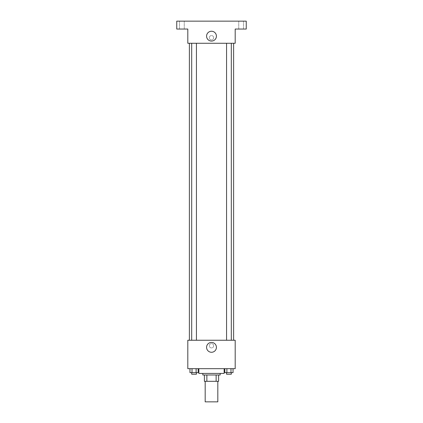 <?xml version="1.0" encoding="UTF-8"?>
<svg xmlns="http://www.w3.org/2000/svg" width="423" height="423" viewBox="0 0 423 423"><rect width="100%" height="100%" fill="white"/><g stroke="black" fill="none" stroke-linecap="round" stroke-linejoin="round"><path stroke-width="0.32" stroke-dasharray="2.12 1.59" d="M217.819 401.85L205.181 401.85M217.819 381.313L205.181 381.313L217.819 381.313M206.863 381.313L204.394 381.313L204.394 374.995L206.863 374.995L206.863 381.313L218.606 381.313M216.137 374.995L206.863 374.995L216.137 374.995L216.137 381.313M206.863 374.995L204.394 374.995M202.813 374.995L220.187 374.995M211.5 373.414L202.813 373.414L211.5 373.414M224.137 373.414L198.863 373.414M224.137 368.676L198.863 368.676L224.137 368.676M189.959 368.676L189.959 372.626L192.01 372.626L189.959 372.626L192.01 372.626L192.01 368.676L196.113 368.676L189.959 368.676L198.165 368.676L192.01 368.676L192.01 372.626L198.165 372.626L196.113 372.626L198.165 372.626L198.165 368.676L196.113 368.676L198.165 368.676L196.113 368.676L196.113 372.626L192.01 372.626L196.113 372.626L196.113 368.676L198.165 368.676L192.01 368.676L198.165 368.676M187.807 368.676L235.193 368.676L235.193 340.245L187.807 340.245L187.807 368.676M224.835 368.676L224.835 372.626L226.887 372.626L224.835 372.626L226.887 372.626L226.887 368.676L230.99 368.676L224.835 368.676L233.041 368.676L226.887 368.676L226.887 372.626L233.041 372.626L230.99 372.626L233.041 372.626L233.041 368.676L230.99 368.676L233.041 368.676L230.99 368.676L230.99 372.626L226.887 372.626L230.99 372.626L230.99 368.676L233.041 368.676L226.887 368.676L233.041 368.676M213.673 345.771A2.173 2.173 0 0 0 210.416 343.888A2.173 2.173 0 0 0 210.416 347.653A2.173 2.173 0 0 0 213.673 345.771A2.173 2.173 0 0 0 210.416 343.888A2.173 2.173 0 0 0 210.416 347.653A2.173 2.173 0 0 0 213.673 345.771M233.618 340.245L189.382 340.245L233.618 340.245M196.431 340.245L191.693 340.245L196.431 340.245L191.693 340.245L196.431 340.245L196.431 43.268L191.693 43.268L196.431 43.268M231.307 340.245L226.569 340.245L231.307 340.245L226.569 340.245L231.307 340.245L231.307 43.268L226.569 43.268L231.307 43.268M187.807 347.944L187.807 343.598L187.807 347.944M235.193 343.598L235.193 347.944L235.193 343.598M216.417 347.352A4.917 4.917 0 0 1 209.041 351.613A4.917 4.917 0 0 1 209.041 343.09A4.917 4.917 0 0 1 216.417 347.352M233.618 43.268L189.382 43.268L233.618 43.268M187.807 43.268L235.193 43.268L235.193 29.05L246.255 29.05L246.255 21.15L176.745 21.15L176.745 29.05L187.807 29.05L187.807 43.268M213.673 37.737A2.173 2.173 0 0 0 210.416 35.855A2.173 2.173 0 0 0 210.416 39.619A2.173 2.173 0 0 0 213.673 37.737A2.173 2.173 0 0 0 210.416 35.855A2.173 2.173 0 0 0 210.416 39.619A2.173 2.173 0 0 0 213.673 37.737M187.807 39.91L187.807 35.564L187.807 39.91M235.193 35.564L235.193 39.91L235.193 35.564M216.417 36.156A4.917 4.917 0 0 1 209.041 40.418A4.917 4.917 0 0 1 209.041 31.899A4.917 4.917 0 0 1 216.417 36.156M181.879 29.05L179.511 29.05L181.879 29.05M241.121 29.05L243.489 29.05L241.121 29.05M181.879 21.15L179.511 21.15L181.879 21.15M241.121 21.15L243.489 21.15L241.121 21.15M231.307 372.626L226.569 372.626L231.307 372.626L226.569 372.626L231.307 372.626L231.307 374.207L226.569 374.207L231.307 374.207L226.569 374.207L226.569 372.626M196.431 372.626L191.693 372.626L196.431 372.626L191.693 372.626L196.431 372.626L196.431 374.207L191.693 374.207L196.431 374.207L191.693 374.207L191.693 372.626M230.99 368.676L230.99 372.626M226.887 368.676L226.887 372.626M196.113 368.676L196.113 372.626M192.01 368.676L192.01 372.626M191.693 43.268L191.693 340.245M226.569 43.268L226.569 340.245M184.248 29.05L184.248 21.15L184.248 29.05M179.511 29.05L179.511 21.15L179.511 29.05M243.489 29.05L243.489 21.15L243.489 29.05M238.752 29.05L238.752 21.15L238.752 29.05"/><path stroke-width="0.63" d="M205.181 381.313L205.181 401.85L217.819 401.85L217.819 381.313M216.137 374.995L216.137 381.313L204.394 381.313L204.394 374.995M216.137 381.313L218.606 381.313L218.606 374.995L218.606 381.313M220.187 373.414L220.187 374.995L202.813 374.995L202.813 373.414M206.863 374.995L206.863 381.313M198.863 368.676L198.863 373.414L224.137 373.414L224.137 368.676M235.193 368.676L187.807 368.676L187.807 340.245L235.193 340.245L235.193 368.676M216.417 347.352A4.917 4.917 0 0 1 209.041 351.613A4.917 4.917 0 0 1 209.041 343.09A4.917 4.917 0 0 1 216.417 347.352M233.618 43.268L233.618 340.245M226.569 340.245L226.569 43.268M196.431 43.268L196.431 340.245M235.193 43.268L187.807 43.268L187.807 29.05L176.745 29.05L176.745 21.15L246.255 21.15L246.255 29.05L235.193 29.05L235.193 43.268M216.417 36.156A4.917 4.917 0 0 1 209.041 40.418A4.917 4.917 0 0 1 209.041 31.899A4.917 4.917 0 0 1 216.417 36.156M233.041 368.676L233.041 372.626L224.835 372.626L224.835 368.676M230.99 368.676L230.99 372.626M226.887 368.676L226.887 372.626M231.307 372.626L231.307 374.207L226.569 374.207L226.569 372.626M198.165 368.676L198.165 372.626L189.959 372.626L189.959 368.676M196.113 368.676L196.113 372.626M192.01 368.676L192.01 372.626M196.431 372.626L196.431 374.207L191.693 374.207L191.693 372.626M189.382 43.268L189.382 340.245M231.307 340.245L231.307 43.268M191.693 43.268L191.693 340.245"/></g></svg>

